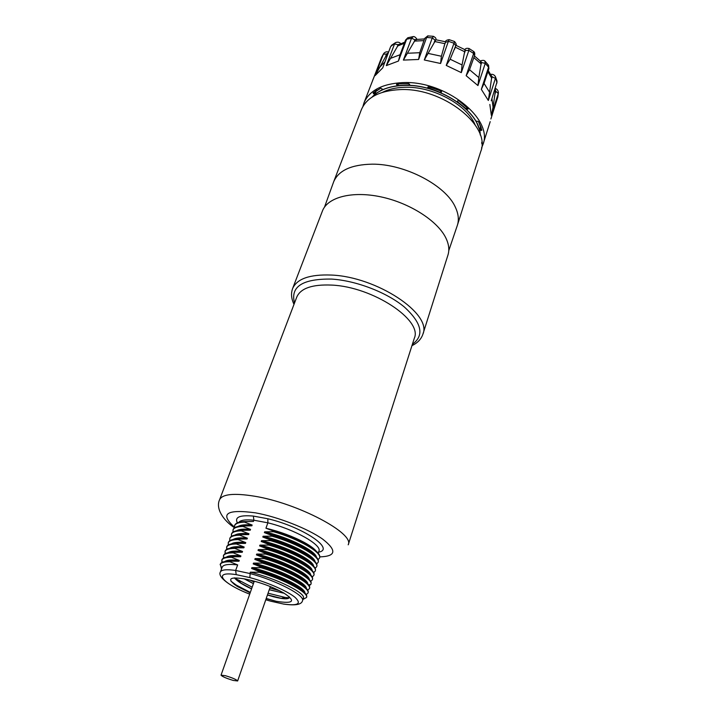 <?xml version="1.0" encoding="UTF-8"?>
<svg xmlns="http://www.w3.org/2000/svg" width="717" height="717" viewBox="0 0 717 717"><rect width="100%" height="100%" fill="white"/><g stroke="black" fill="none" stroke-linecap="round" stroke-linejoin="round"><path stroke-width="1.08" d="M250.161 592.86L237.39 586.497C226.545 579.04 228.866 576.504 244.336 578.888L247.293 579.479C260.603 582.419 272.818 586.954 283.932 593.084C296.13 601.222 293.612 603.974 276.377 601.33L266.168 598.641M318.249 553.237L318.931 551.158C322.247 545.01 294.095 529.101 267.871 522.827L265.944 528.214L273.804 531.18L273.607 531.736L264.663 531.817L264.376 532.614L272.236 535.617L272.039 536.173L263.085 536.235L262.798 537.042L270.668 540.062L270.47 540.618L261.499 540.672L261.212 541.478L269.09 544.526L268.893 545.09L259.913 545.117L259.626 545.933L267.504 549.007L267.307 549.572L258.317 549.589L258.03 550.405L265.917 553.506L265.72 554.071L256.713 554.071L256.426 554.895L264.322 558.023L264.125 558.588L255.109 558.579L254.822 559.394L262.727 562.558L262.521 563.123L253.495 563.096L253.2 563.921L261.113 567.102L260.916 567.676L251.882 567.631L251.586 568.456L259.5 571.673L259.303 572.247L250.251 572.184L249.821 577.588C267.504 582.321 287.562 591.14 295.072 597.369C301.893 603.875 297.931 606.08 283.197 603.974L283.896 604.144M250.251 572.184C277.04 578.583 306.24 593.425 303.363 598.139L302.502 600.756C305.505 595.657 276.421 580.367 249.785 573.492L235.642 570.463L236.207 574.64C211.811 570.732 221.903 583.369 249.704 594.142M220.388 572.005L222.18 567.165C223.292 564.611 228.454 563.867 237.659 564.924L235.642 570.463C226.5 569.181 221.419 569.692 220.388 572.005C217.206 576.844 230.265 586.721 249.704 594.151M237.659 564.924L229.933 561.778L230.139 561.214L238.994 561.241C233.679 560.613 229.655 560.631 226.913 561.294M224.726 561.572C226.948 559.95 231.806 559.565 239.29 560.425L238.994 561.241M239.29 560.425L231.573 557.306L231.779 556.75L240.616 556.759C235.427 556.159 231.457 556.186 228.705 556.831M226.42 557.118C228.687 555.514 233.518 555.119 240.912 555.944L240.616 556.759M240.912 555.944L233.204 552.852L233.41 552.296L242.238 552.287C237.166 551.723 233.249 551.758 230.498 552.386M228.114 552.69C230.426 551.095 235.23 550.692 242.534 551.472L242.238 552.287M242.534 551.472L234.835 548.406L235.042 547.86L243.861 547.833C238.895 547.295 235.033 547.34 232.29 547.949M229.798 548.272C232.156 546.686 236.942 546.273 244.156 547.026L243.861 547.833M244.156 547.026L236.458 543.988L236.664 543.441L245.474 543.396C240.616 542.894 236.816 542.939 234.074 543.531M231.474 543.871C233.876 542.294 238.636 541.873 245.761 542.59L245.474 543.396M245.761 542.59L238.08 539.578L238.277 539.032L247.078 538.978L235.866 539.13M233.15 539.48C235.588 537.92 240.329 537.49 247.365 538.18L247.078 538.978M247.365 538.18L239.684 535.196L239.89 534.649L248.674 534.577L237.65 534.739M234.826 535.115C237.3 533.565 242.014 533.116 248.969 533.78L248.674 534.577M248.969 533.78L241.288 530.822L241.495 530.275L250.269 530.195L239.424 530.365M236.493 530.75C239.003 529.218 243.69 528.77 250.556 529.397L250.269 530.195M250.556 529.397L242.893 526.457L243.09 525.919L251.855 525.821L241.208 526.009M238.161 526.412C240.697 524.889 245.357 524.432 252.142 525.023L251.855 525.821M252.142 525.023L244.479 522.119L244.676 521.582L253.433 521.465L242.982 521.662M238.851 522.317C240.625 520.067 245.644 519.368 253.89 520.219L267.871 522.827L267.844 518.758L253.352 516.079L253.89 520.219L253.433 521.465M270.569 601.16L283.197 603.974L270.614 601.151M259.303 572.247C285.518 579.936 308.982 592.95 306.526 597.485L302.933 599.448M259.5 571.673C273.769 576.038 285.76 580.913 295.458 586.3C303.596 590.978 307.342 594.527 306.715 596.92L306.697 596.974M303.891 592.018C302.422 589.921 299.123 587.429 294.015 584.516C282.229 578.072 268.086 572.713 251.586 568.456M251.882 567.631C277.3 573.672 305.496 587.635 304.922 592.995M260.916 567.676C287.087 575.339 310.47 588.415 307.996 593.031L306.204 594.59M261.113 567.102C275.158 571.386 286.997 576.208 296.65 581.559C304.985 586.354 308.83 589.992 308.185 592.484L308.167 592.538M305.299 587.42C303.757 585.278 300.396 582.742 295.225 579.802C283.484 573.385 269.475 568.088 253.2 563.921M253.495 563.096C278.752 569.056 306.768 582.975 306.383 588.469M262.521 563.123C288.646 570.75 311.967 583.889 309.457 588.603L307.718 590.172M262.727 562.558C276.538 566.762 288.234 571.521 297.824 576.827C306.374 581.738 310.309 585.484 309.645 588.057L309.627 588.11M306.688 582.84C305.075 580.653 301.651 578.072 296.417 575.106C284.739 568.724 270.865 563.49 254.822 559.394M255.109 558.579C280.204 564.458 308.041 578.332 307.844 583.961M264.125 558.588C290.206 566.188 313.446 579.39 310.918 584.194L309.224 585.771M264.322 558.023C277.909 562.146 289.471 566.842 298.989 572.112C307.745 577.14 311.787 580.985 311.097 583.638L310.918 584.194M308.077 578.278C306.401 576.038 302.906 573.412 297.609 570.418C285.984 564.073 272.254 558.902 256.426 554.895M256.713 554.071C281.647 559.887 309.314 573.708 309.296 579.47M265.72 554.071C291.756 561.644 314.924 574.9 312.37 579.793L310.73 581.379M265.917 553.506C279.272 557.557 290.681 562.182 300.136 567.407C309.117 572.551 313.257 576.495 312.549 579.246L312.531 579.3M309.457 573.725C307.71 571.431 304.142 568.769 298.774 565.74C287.203 559.439 273.625 554.331 258.03 550.405M258.317 549.589C283.09 555.325 310.578 569.101 310.739 574.989M267.307 549.572C293.307 557.109 316.403 570.436 313.822 575.41L312.218 577.006M267.504 549.007C280.625 552.977 291.882 557.539 301.274 562.711C310.479 567.972 314.718 572.023 314.001 574.864L313.974 574.917M310.828 569.19C309.009 566.833 305.379 564.127 299.939 561.07C288.431 554.815 274.987 549.769 259.626 545.933M259.913 545.117C284.524 550.781 311.841 564.512 312.182 570.517M268.893 545.09C294.839 552.592 317.864 565.982 315.256 571.046L313.705 572.641M269.09 544.526C281.978 548.415 293.083 552.915 302.395 558.032C311.832 563.41 316.179 567.568 315.435 570.499L315.417 570.562M312.191 564.664C310.3 562.253 306.598 559.511 301.086 556.419C289.641 550.217 276.35 545.234 261.212 541.478M261.499 540.672C285.958 546.255 313.114 559.932 313.616 566.072M270.47 540.618C296.381 548.102 319.334 561.545 316.699 566.69L315.175 568.303M270.668 540.062C283.323 543.871 294.266 548.299 303.506 553.354C313.177 558.857 317.631 563.123 316.878 566.152L316.851 566.206M313.544 560.147C311.581 557.692 307.808 554.895 302.215 551.776C290.842 545.628 277.703 540.717 262.798 537.042M263.085 536.235C287.392 541.747 314.369 555.379 315.041 561.626M272.039 536.173C297.905 543.62 320.786 557.127 318.124 562.361L316.645 563.974M272.236 535.617C284.658 539.336 295.44 543.701 304.6 548.693C314.512 554.313 319.074 558.695 318.303 561.814L318.285 561.877M314.897 555.648C312.854 553.13 309 550.298 303.336 547.143C292.034 541.048 279.047 536.208 264.376 532.614M264.663 531.817C288.817 537.257 315.632 550.844 316.457 557.208M273.607 531.736C299.428 539.157 322.238 552.717 319.549 558.041L318.106 559.654M273.804 531.18C285.975 534.828 296.605 539.112 305.675 544.042C315.838 549.787 320.517 554.268 319.728 557.503L319.71 557.557M316.233 551.158C314.127 548.586 310.192 545.709 304.438 542.518C293.208 536.495 280.383 531.727 265.944 528.214M302.484 552.798L303.013 552.224M445.795 237.829C448.86 244.112 449.586 249.848 447.964 255.01L422.878 334.23C432.414 313.992 376.927 276.744 331.299 275.05C309.807 274.244 296.91 278.761 292.59 288.601L322.408 211.049C327.472 197.3 351.886 190.704 380.745 196.834C409.577 202.875 437.469 220.764 445.795 237.829M324.505 207.132L333.647 181.831C338.523 170.467 351.366 164.578 372.177 164.166C404.935 163.79 446.279 185.649 455.501 207.509C458.45 213.926 459.086 219.814 457.41 225.174L448.77 250.645M333.647 181.831L361.35 109.764C366.566 97.494 379.329 90.781 399.656 89.625C442.703 87.133 491.557 126.084 480.722 151.565L457.41 225.174M382.546 92.296C388.569 89.249 395.82 87.582 404.307 87.295C432.252 85.959 466.686 104.422 475.048 124.695M372.15 97.046C378.961 89.939 389.394 86.076 403.456 85.457C438.212 83.531 479.924 111.126 480.211 134.895M372.015 97.136C378.809 89.912 389.304 85.986 403.492 85.359C438.392 83.414 480.229 111.234 480.265 135.038M381.758 56.984L363.949 102.988C369.201 90.638 381.955 83.853 402.228 82.634C445.176 79.999 493.789 118.986 482.908 144.646L481.546 148.025M363.949 102.988L362.91 106.483M476.339 121.72L479.637 129.876L481.86 130.198L478.454 121.531L476.751 121.146L476.339 121.72L476.5 121.218M457.509 101.76L466.364 108.993L468.282 108.778L458.898 100.765L457.813 100.667L457.509 101.76L457.885 100.622M427.744 87.608L440.337 92.385L441.555 91.794L441.063 91.023L428.658 86.784L427.744 87.608L428.022 86.82M396.868 85.126L397.872 85.583L409.765 84.973L408.681 83.602L396.877 83.961L396.868 85.126L397.317 83.907M373.951 93.99L374.973 94.079L382.609 89.401L380.835 88.146L373.109 92.825L373.951 93.99L374.91 91.48M365.285 103.069L365.679 102.594M481.824 143.875L481.743 142.19M386.741 54.6L375.116 75.608L383.568 53.739L381.48 57.584M388.578 51.991C386.526 51.454 384.85 52.036 383.568 53.73L383.738 53.479M392.199 44.795L390.98 46.264L396.026 42.375M399.736 44.221L397.729 45.978L386.302 65.614L394.529 43.97L398.034 44.66L400.032 44.078M408.421 37.589L406.629 39.22L411.531 38.216L413.288 36.63M416.774 39.39L414.525 41.111L403.384 60.094L411.531 38.216L414.883 39.767L416.38 39.39M428.157 35.895L426.642 37.436L432.27 37.911L433.534 36.352M435.909 39.767L424.294 59.977L432.27 37.911L435.013 40.134L435.784 39.749L445.651 41.81M449.165 39.668L448.394 41.317L453.986 43.226L454.461 41.478M455.895 45.296L465.046 49.733L462.053 64.933L450.151 59.233L446.243 65.426L453.986 43.226L455.761 45.718L450.151 59.233M468.891 48.424L468.864 50.396L473.641 53.479L473.453 51.355M480.426 61.115L481.089 63.84L478.839 77.544L469.536 69.719L466.158 75.706L473.641 53.479L474.6 55.487C474.986 53.632 474.699 52.323 473.749 51.561L469.106 48.55C466.857 48.021 465.494 48.362 465.037 49.554L465.19 49.374M484.871 61.062L485.248 63.374L488.564 67.192L488.169 64.808M491.1 75.357L491.62 78.045L489.568 92.278L484.056 83.432L481.331 89.356L488.564 67.192L488.904 68.572L488.546 65.274L485.257 61.456C484.54 60.291 483.088 60.067 480.892 60.775L481.197 60.64M495.205 76.199L496.881 82.428L496.818 80.456M495.295 91.507L493.063 107.138L491.943 98.623M498.414 92.52L497.885 96.768M491.27 117.731L497.723 97.378M495.205 89.571L495.823 91.346L498.27 93.47L491.333 115.338L493.063 107.138M491.262 100.756L496.881 82.428L491.262 100.756M490.993 75.142L492.194 76.818L495.411 78.413L488.331 100.479L489.568 92.278M488.904 68.572L484.056 83.432M480.748 61.366L481.645 62.549L485.248 63.374L477.952 85.565L478.839 77.544M474.6 55.487L469.536 69.719M465.046 49.733L465.36 50.495L468.864 50.396L461.318 72.623L462.053 64.933M445.463 42.357L448.394 41.317L440.579 63.49L441.403 56.249L444.594 44.812M424.706 38.404L426.642 37.436L418.611 59.466L419.741 52.708L424.706 38.404L427.771 35.877L433.265 36.316C435.416 37.329 436.303 38.413 435.918 39.569L435.909 39.713M405.553 40.071L406.629 39.22L398.446 61.044L400.05 54.743L405.553 40.071L407.83 37.741L412.723 36.71C413.996 36.217 415.295 36.925 416.64 38.817L416.676 39.372M390.568 46.793L382.744 67.846L390.568 46.793L391.724 45.144L395.417 42.715C397.46 41.819 399.154 42.052 400.516 43.423L400.597 43.818M373.333 78.78L373.638 77.974M234.441 527.882L234.719 525.256C235.615 522.998 238.931 521.77 244.676 521.582M234.522 525.794C235.418 523.527 238.734 522.308 244.479 522.119M232.882 532.157L233.142 529.513C234.029 527.282 237.336 526.081 243.09 525.919M232.944 530.051C233.823 527.811 237.139 526.619 242.893 526.457M231.322 536.441L231.564 533.789C232.433 531.575 235.741 530.41 241.495 530.275M231.358 534.317C232.236 532.122 235.543 530.947 241.288 530.822M229.754 540.743L229.772 538.61C230.632 536.433 233.93 535.294 239.684 535.196M229.772 538.61L229.969 538.073C230.829 535.895 234.136 534.748 239.89 534.649M228.185 545.063L228.382 542.375C229.225 540.224 232.532 539.112 238.277 539.032M228.176 542.912C229.028 540.77 232.326 539.659 238.08 539.578M226.93 549.213L226.689 546.972M226.608 549.401L226.778 546.695C227.621 544.57 230.91 543.486 236.664 543.441M226.581 547.232C227.414 545.117 230.713 544.033 236.458 543.988M225.362 553.569L225.084 551.301M225.021 553.757L225.174 551.023C225.998 548.935 229.288 547.878 235.042 547.86M224.977 551.57C225.801 549.482 229.09 548.433 234.835 548.406M223.785 557.943L223.48 555.657M223.444 558.122L223.561 555.37C224.376 553.318 227.665 552.287 233.41 552.296M223.363 555.917C224.179 553.865 227.459 552.843 233.204 552.852M222.207 562.325L221.858 560.022M221.849 562.504L221.947 559.735C222.754 557.709 226.025 556.715 231.779 556.75M221.741 560.282C222.548 558.256 225.828 557.27 231.573 557.306M239.63 580.77L234.8 578.18M221.714 568.42L220.236 564.404M221.508 568.966L220.325 564.118C221.114 562.119 224.385 561.151 230.139 561.214M220.119 564.664C220.908 562.675 224.188 561.707 229.933 561.778M276.377 601.33L266.231 598.453M250.323 592.403L236.269 585.099L230.919 581.137M289.139 597.844L285.16 597.44L268.05 593.21M252.169 587.178L238.411 580.017L240.885 583.1L234.549 577.866M279.612 590.745L269.852 587.994M254.006 581.971L249.794 580.017M244.21 578.87L253.415 583.656M269.251 589.75L284.264 593.273M234.441 577.866C237.121 581.191 242.83 584.866 251.559 588.89M267.432 595.002L273.652 596.804C282.991 599.125 288.198 599.412 289.274 597.655L289.121 596.634M267.468 594.904L281.288 598.31C286.11 599.009 288.781 598.749 289.301 597.548M251.595 588.791L240.885 583.1M282.857 592.986L269.278 589.652M253.451 583.557L244.506 578.924M299.025 576.638L298.066 576.737M225.38 675.692L221.033 675.163C222.189 676.561 226.258 678.318 233.231 680.433L237.641 680.971C236.493 679.573 232.407 677.816 225.38 675.692M270.112 601.025L265.774 599.771L270.121 601.034M249.821 577.588L236.207 574.64M236.753 585.708L234.253 584.409M310.811 584.454L308.633 584.884M318.608 552.153C335.601 549.276 302.87 526.95 267.844 518.758M319.845 556.885C336.103 556.347 337.071 550.45 322.758 539.184C308.023 528.689 278.106 516.921 255.539 512.852C226.527 508.98 219.456 513.686 234.325 526.995M253.352 516.079C239.801 514.887 234.468 517.145 237.363 522.836M219.563 499.767L296.775 297.08C300.656 288.243 312.316 284.246 331.783 285.088C372.84 286.827 422.842 320.158 414.318 338.245L348.211 544.821C354.933 533.52 297.752 503.101 254.374 496.182C233.867 492.902 222.261 494.103 219.563 499.767C215.423 508.55 223.381 520.497 234.405 527.694M412.383 344.285C424.554 335.529 421.91 323.134 404.433 307.082C386.938 292.446 356.089 280.562 331.487 279.074C302.511 278.707 290.188 286.683 294.517 303.013M491.45 117.203L490.885 118.968M491.333 115.338L489.845 104.449M488.331 100.479L481.331 89.356M477.952 85.565L466.158 75.706M461.318 72.623L446.243 65.426M440.579 63.49L424.294 59.977M418.611 59.466L403.384 60.094M398.446 61.044L386.302 65.614M382.744 67.846L375.116 75.608M373.485 78.377L383.335 54.205L386.544 54.008L388.049 52.995M385.629 56.392L386.544 54.008M388.211 52.968L386.266 55.281M400.346 43.262L400.821 43.71M397.128 47.071L398.034 44.66M404.343 43.298L397.729 45.978M416.478 38.53L416.935 39.372M413.987 42.195L414.883 39.767M423.899 40.618L414.525 41.111M434.126 42.59L435.013 40.134M444.979 43.701L434.583 41.496M464.849 51.821L455.241 47.197M481.089 63.84L473.865 57.665M480.533 61.169L480.892 60.775L480.336 61.026M491.62 78.045L487.874 71.763M490.724 74.631L491.288 74.317M495.25 92.511L495.017 89.007M495.823 91.346L495.053 93.775M492.194 76.818L491.405 79.273M481.645 62.549L480.829 65.023M465.36 50.495L464.517 52.968M441.403 56.249L428.533 53.488M419.741 52.708L407.686 53.246M400.05 54.743L390.424 58.409M384.751 62.029L378.854 68.106M480.964 127.106L480.677 126.335M480.838 126.918L478.974 122.517M481.143 127.608L480.524 127.097L479.637 129.876M481.241 130.485L481.645 129.221M480.498 130.431L481.277 128.011M468.022 109.02L468.219 108.437M467.43 109.244L467.834 108.043M466.364 108.993L466.946 107.218M441.305 92.242L441.564 91.489M440.337 92.385L440.838 90.934M428.425 88.316L428.945 86.865M396.528 84.579L396.752 83.979M409.201 85.242L409.595 84.167M397.872 85.583L398.535 83.79M373.333 93.569L373.835 92.26M377.115 90.073L375.502 91.077M375.878 91.014L375.125 91.337M380.835 88.155L376.004 91.346L374.973 94.079M382.403 89.598L382.591 89.114M482.003 142.387L481.788 142.943M482.075 142.943L481.815 143.588M283.986 604.126C295.467 605.722 301.633 604.601 302.502 600.756M306.526 597.485L306.715 596.92M294.015 584.525L295.458 586.3M307.996 593.031L308.185 592.484M295.225 579.802L296.65 581.559M309.457 588.603L309.645 588.048M296.417 575.106L297.824 576.827M297.609 570.418L298.989 572.112M312.37 579.793L312.549 579.246M298.774 565.74L300.136 567.407M313.813 575.41L314.001 574.864M299.939 561.07L301.274 562.711M315.256 571.046L315.435 570.499M301.086 556.419L302.395 558.032M316.699 566.69L316.878 566.152M302.215 551.776L303.506 553.354M318.124 562.361L318.303 561.814M303.336 547.143L304.6 548.693M319.549 558.041L319.728 557.503M304.438 542.518L305.675 544.042M411.943 345.657C417.572 342.959 421.211 339.15 422.878 334.23M490.195 121.648L482.908 144.646M386.427 55.012L388.309 52.708M398.885 44.651L404.782 42.115M416.066 39.48L424.509 38.933M444.056 46.291L445.517 42.169C445.257 40.896 446.449 40.053 449.093 39.65L454.506 41.496C456.299 43.585 456.711 44.992 455.761 45.718L454.461 49.455M480.91 61.59L474.448 55.935M491.53 76.226L488.277 70.508M490.598 74.389L491.055 74.344C492.982 74.12 494.461 74.944 495.492 76.836L496.989 81.03L496.89 83.145M495.295 92.081L495.124 88.666M495.205 88.415C497.239 89.123 498.297 90.611 498.396 92.878L497.759 97.27L491.082 118.35M372.607 80.465L373.772 77.615M294.006 304.349C291.29 298.738 290.824 293.486 292.59 288.601M237.39 586.497L236.269 585.099M281.288 598.31L285.16 597.44M254.302 581.155L221.033 675.163M270.345 586.578L237.641 680.971"/></g></svg>
